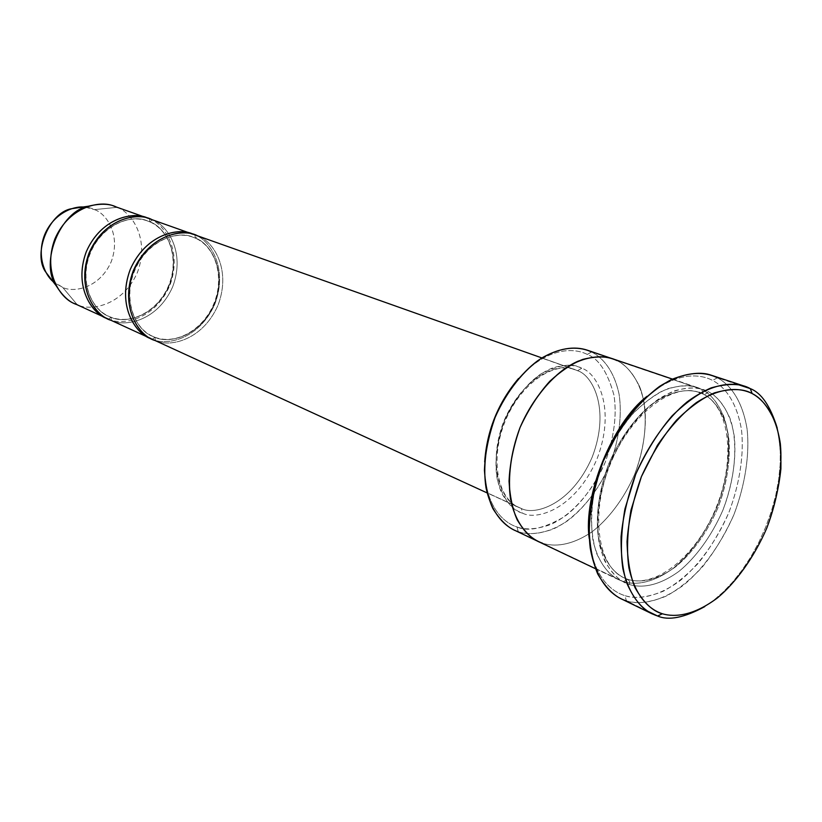 <?xml version="1.0" encoding="UTF-8"?>
<svg xmlns="http://www.w3.org/2000/svg" width="822" height="822" viewBox="0 0 822 822"><rect width="100%" height="100%" fill="white"/><g stroke="black" fill="none" stroke-linecap="round" stroke-linejoin="round"><path stroke-width="0.62" stroke-dasharray="4.11 3.08" d="M198.02 236.099L577.547 370.722C591.727 374.719 610.982 407.989 592.189 457.145C571.259 505.427 534.269 515.63 521.364 508.499C534.269 515.63 571.259 505.427 592.189 457.145C610.982 407.989 591.727 374.719 577.547 370.722L581.709 368.246C596.587 372.489 616.695 407.486 596.957 459.097C574.989 509.784 536.191 520.614 522.617 513.164L521.364 508.499L518.826 507.472C504.657 503.598 485.144 470.626 503.814 421.275C524.672 372.746 561.858 362.41 574.784 369.581L198.02 236.099L195.379 238.154L192.965 237.188C181.004 231.074 149.008 236.52 133.945 271.116C120.803 306.462 139.966 332.396 152.728 336.342L154.906 337.256L155.368 340.565L154.906 337.256C166.681 343.586 198.955 338.767 214.429 303.791C227.848 267.972 208.202 241.894 195.379 238.154L198.02 236.099C211.521 240.065 232.153 267.561 218.015 305.25C201.739 342.065 167.78 347.203 155.368 340.565L521.364 508.499L155.368 340.565C167.78 347.203 201.739 342.065 218.015 305.25C232.153 267.561 211.521 240.065 198.02 236.099L195.359 235.041M737.951 384.562L717.359 377.771L712.623 380.411C700.118 373.969 677.287 371.061 647.058 396.276C677.287 371.061 700.118 373.969 712.623 380.411C724.203 386.535 736.676 400.951 741.506 429.916C744.095 452.963 740.18 482.74 728.806 512.702C716.003 542.078 698.001 566.07 680.061 580.681C656.398 597.943 637.42 599.443 624.884 595.652L626.436 600.851L657.631 616.017M589.261 538.698C593.34 577.578 611.517 591.45 624.884 595.652C611.517 591.45 593.34 577.578 589.261 538.698M513.884 529.923L518.23 531.68L516.987 526.964C503.619 522.833 483.387 505.622 484.672 461.974C483.387 505.622 503.619 522.833 516.987 526.964C525.279 530.067 536.242 529.347 549.867 524.826C568.526 517.048 591.408 494.556 605.156 462.457C614.126 437.283 617.055 414.822 613.942 395.074C607.643 372.253 598.776 358.711 587.329 354.457C574.886 347.973 548.243 346.041 518.579 378.418C548.243 346.041 574.886 347.973 587.329 354.457C598.776 358.711 607.643 372.253 613.942 395.074C617.055 414.822 614.126 437.283 605.156 462.457C593.967 486.727 580.363 504.811 564.354 516.709C543.907 528.567 528.125 531.988 516.987 526.964L518.23 531.68L538.174 541.472C529.789 537.783 522.186 529.255 515.384 515.877C507.205 496.354 506.629 462.467 519.925 427.861C530.909 402.616 546.815 382.168 562.823 369.962C583.98 355.649 601.057 355.001 612.359 358.69L591.521 351.95L587.329 354.457L591.521 351.95L586.887 350.038M74.843 303.708L108.566 319.08C120.783 325.604 154.094 321.001 169.764 285.666C183.306 249.456 162.766 222.803 149.481 218.888L114.371 206.322M85.519 207.257L94.396 209.62L116.96 207.35L149.481 218.888L149.861 221.889L149.481 218.888C162.766 222.803 183.306 249.456 169.764 285.666C154.094 321.001 120.783 325.604 108.566 319.08L107.59 318.7L108.566 319.08L110.949 317.2L108.566 319.08L77.206 304.695L62.647 287.361L77.206 304.695C89.29 311.137 122.129 306.873 137.387 272.524C150.539 237.311 130.092 211.233 116.96 207.35L94.396 209.62C88.951 206.661 81.306 206.353 71.483 208.726M52.598 281.042L62.647 287.361L54.817 282.932M189.471 233.068L152.399 219.916L149.912 221.909L147.539 220.964C135.722 214.974 104.363 219.988 89.865 253.227C77.268 287.186 96.277 312.381 108.833 316.316L110.991 317.22L111.371 320.375L110.991 317.22C122.591 323.436 154.289 319.09 169.219 285.429C182.114 250.946 162.54 225.608 149.912 221.909L152.399 219.916C165.695 223.841 186.245 250.546 172.661 286.837C156.961 322.265 123.608 326.909 111.371 320.375L152.327 339.167C164.729 345.805 198.647 340.698 214.881 303.976C228.978 266.379 208.356 238.945 194.865 234.979L195.379 238.154C208.202 241.894 227.848 267.972 214.429 303.791C198.955 338.767 166.681 343.586 154.906 337.256L152.327 339.167L150.59 338.366M149.912 221.909C162.54 225.608 182.114 250.946 169.219 285.429C154.289 319.09 122.591 323.436 110.991 317.22L108.833 316.316C96.277 312.381 77.268 287.186 89.865 253.227C104.363 219.988 135.722 214.974 147.539 220.964L149.912 221.909M620.682 598.57L626.436 600.851C636.341 604.283 649.514 602.742 665.954 596.238C677.482 590.083 689.463 580.527 701.885 567.581C714.113 552.476 724.768 534.875 733.882 514.767C745.646 483.768 749.726 452.963 747.095 429.105C742.174 399.112 729.309 384.141 717.359 377.771L711.318 375.233M708.091 391.549L706.828 393.317L704.855 394.272L700.488 392.885L704.855 394.272L706.828 393.317L708.091 391.549C716.332 395.361 723.617 404.26 729.946 418.244C737.437 438.65 736.954 474.027 722.857 510.257C711.318 536.725 695.083 558.292 678.921 571.382C657.631 586.805 640.626 588.007 629.426 584.524C620.641 582.058 612.421 574.218 604.766 561.005C600.379 550.432 597.902 536.941 597.358 520.501C598.478 502.458 602.588 483.531 609.688 463.742L623.651 436.544C634.8 420.638 646.246 408.277 657.97 399.461C680.75 385.076 697.559 386.443 708.091 391.549C700.108 387.111 688.774 386.915 674.091 390.943C663.58 395.382 652.401 403.263 640.533 414.596C628.738 428.252 618.452 444.63 609.688 463.742L600.656 492.964C597.491 512.157 597.019 529.029 599.217 543.568C605.413 569.872 618.36 580.743 629.426 584.524L629.601 581.473L627.885 579.366L629.601 581.473L629.426 584.524C640.626 588.007 657.631 586.805 678.921 571.382C695.083 558.292 711.318 536.725 722.857 510.257C733.101 483.254 736.584 456.446 734.2 435.752C729.782 409.767 718.5 396.944 708.091 391.549M537.691 541.236L623.333 581.627L627.885 579.366L623.919 577.784C613.818 572.842 602.732 560.84 598.19 535.944C595.673 516.082 598.858 490.138 608.712 463.906C619.85 438.177 635.642 417.227 651.332 404.63C672.006 389.803 688.415 388.878 699.152 392.392C688.415 388.878 672.006 389.803 651.332 404.63C635.642 417.227 619.85 438.177 608.712 463.906C598.858 490.138 595.673 516.082 598.19 535.944C602.732 560.84 613.818 572.842 623.919 577.784L627.885 579.366C638.643 582.747 654.99 581.657 675.489 566.882C691.035 554.347 706.663 533.622 717.77 508.181C727.614 482.226 730.933 456.446 728.6 436.564C724.305 411.606 713.414 399.317 703.375 394.159C711.318 397.807 718.346 406.335 724.47 419.754C731.724 439.338 731.313 473.349 717.77 508.181C706.663 533.622 691.035 554.347 675.489 566.882C654.99 581.657 638.643 582.747 627.885 579.366L623.333 581.627C634.533 585.12 651.538 583.959 672.828 568.608C688.959 555.6 705.173 534.115 716.681 507.749C726.884 480.849 730.326 454.114 727.902 433.482C723.432 407.568 712.119 394.766 701.69 389.371L703.375 394.159L701.69 389.371L611.835 358.515M623.333 581.627L619.028 579.911C610.715 576.273 603.297 567.56 596.762 553.771C593.135 543.065 591.306 529.902 591.265 514.284C592.672 497.402 596.649 479.863 603.184 461.666C611.136 444.034 620.487 428.632 631.234 415.459C642.167 404.208 652.678 395.978 662.779 390.769C677.143 385.364 688.589 384.264 697.128 387.46L701.69 389.371C709.941 393.193 717.246 402.071 723.607 416.024C731.138 436.379 730.717 471.653 716.681 507.749C705.173 534.115 688.959 555.6 672.828 568.608C651.538 583.959 634.533 585.12 623.333 581.627L542.52 543.219C553.802 546.856 570.828 546.157 591.861 531.916C607.797 519.802 623.631 499.519 634.625 474.438C644.304 448.802 647.171 423.207 644.273 403.366C639.208 378.418 627.566 365.944 616.983 360.591L701.69 389.371C693.696 384.943 682.363 384.727 667.68 388.724C657.179 393.132 646.01 400.972 634.152 412.254C622.377 425.837 612.123 442.154 603.379 461.183L594.398 490.292C591.275 509.424 590.823 526.244 593.042 540.742C599.289 566.975 612.256 577.835 623.333 581.627M152.943 339.548L155.368 340.565M108.987 319.378L111.371 320.375C123.608 326.909 156.961 322.265 172.661 286.837C186.245 250.546 165.695 223.841 152.399 219.916L149.768 218.878M192.204 233.921L194.865 234.979L192.615 234.188M147.559 336.979L111.371 320.375M152.399 219.916L194.865 234.979C208.356 238.945 228.978 266.379 214.881 303.976C198.647 340.698 164.729 345.805 152.327 339.167L154.906 337.256L152.728 336.342C139.966 332.396 120.803 306.462 133.945 271.116C149.008 236.52 181.004 231.074 192.965 237.188L195.379 238.154L194.865 234.979L193.766 234.517M522.617 513.164C536.191 520.614 574.989 509.784 596.957 459.097C616.695 407.486 596.587 372.489 581.709 368.246C575.092 364.814 565.906 364.536 554.162 367.403C537.948 372.767 516.843 391.981 504.307 421.059C496.303 443.931 494.073 463.906 497.608 480.993C504.174 500.136 512.507 510.863 522.617 513.164C515.497 510.955 508.746 504.698 502.376 494.392C494.556 479.154 492.933 450.6 504.307 421.059C514.582 399.112 526.953 383.299 541.4 373.599C559.453 364.567 572.893 362.79 581.709 368.246L577.547 370.722L574.784 369.581C561.858 362.41 524.672 372.746 503.814 421.275C485.144 470.626 504.657 503.598 518.826 507.472L521.364 508.499L522.617 513.164M616.983 360.591C625.347 364.403 632.878 373.044 639.578 386.535C647.592 406.191 647.962 440.047 634.625 474.438C623.631 499.519 607.797 519.802 591.861 531.916C570.828 546.157 553.802 546.856 542.52 543.219C553.802 546.846 570.828 546.147 591.861 531.916C607.797 519.792 623.631 499.519 634.625 474.438C644.294 448.802 647.171 423.207 644.273 403.366C639.208 378.418 627.566 365.954 616.983 360.601C625.347 364.403 632.878 373.044 639.578 386.535C647.592 406.202 647.952 440.047 634.625 474.438C623.631 499.519 607.797 519.792 591.861 531.916C570.828 546.147 553.802 546.846 542.52 543.219L518.23 531.68C526.861 534.875 538.266 534.095 552.435 529.347C571.835 521.21 595.601 497.772 609.893 464.399C619.418 439.154 622.12 413.898 619.089 394.293C613.87 369.643 602.136 357.282 591.521 351.95L616.983 360.601M646.585 610.654L626.436 600.851L624.884 595.652C634.461 599.002 647.191 597.563 663.087 591.326C674.246 585.408 685.836 576.212 697.857 563.707C709.684 549.137 720 532.132 728.806 512.702C740.18 482.74 744.095 452.963 741.506 429.916C736.676 400.951 724.203 386.535 712.623 380.411L717.359 377.771L750.311 388.631M777.222 428.046L779.266 438.999L780.294 451.381L780.14 465.057L778.65 479.832L775.742 495.389L771.385 511.346L765.652 527.251L758.685 542.674L750.692 557.162L741.937 570.376L732.7 582.038L723.257 591.984L713.876 600.163L704.752 606.615L713.876 600.163L723.257 591.984L732.7 582.038L741.937 570.376L750.692 557.162L758.685 542.674L765.652 527.251L771.385 511.346L775.742 495.389L778.65 479.832L780.14 465.057L780.294 451.381L779.266 438.999L777.222 428.046M94.396 209.62C104.99 212.693 121.707 233.582 111.176 261.848C98.897 289.416 72.357 292.601 62.647 287.361C72.357 292.601 98.897 289.416 111.176 261.848C121.707 233.582 104.99 212.693 94.396 209.62M116.96 207.35C130.092 211.233 150.539 237.311 137.387 272.524C122.129 306.873 89.29 311.137 77.206 304.695M591.521 351.95C602.136 357.282 613.87 369.643 619.089 394.293C622.12 413.898 619.418 439.154 609.893 464.399C599.053 489.09 583.343 509.013 567.488 520.871C546.538 534.773 529.532 535.338 518.23 531.68M717.359 377.771C729.309 384.141 742.174 399.112 747.095 429.105C749.726 452.963 745.646 483.768 733.882 514.767C720.637 545.161 702.029 570.006 683.493 585.172C659.028 603.101 639.403 604.725 626.436 600.851M147.539 220.964C127.276 213.401 100.469 227.91 90.317 253.268C79.919 278.545 89.033 307.623 108.833 316.316L110.949 317.2C131.931 325.296 158.708 310.295 168.767 285.255C179.104 260.327 170.493 230.838 149.861 221.889L147.539 220.964M192.965 237.188C172.466 229.523 145.021 244.771 134.448 271.178C123.629 297.502 132.681 327.557 152.728 336.342L154.865 337.236C176.114 345.394 203.455 329.601 213.915 303.585C224.653 277.672 216.186 247.217 195.328 238.133L192.965 237.188M699.152 392.392C672.54 382.394 630.371 414.237 610.253 464.276C589.806 514.182 597.861 566.409 623.919 577.784L627.689 579.284C656.131 588.758 697.035 555.169 716.198 507.544C735.782 460.094 730.059 407.352 703.159 394.077L699.152 392.392M672.427 379.076L697.128 387.46M595.467 568.701L619.028 579.911M541.893 357.93L574.784 369.581C553.021 361.248 519.956 384.398 505.027 421.573C489.83 458.635 497.402 498.286 518.826 507.472L487.117 492.912"/><path stroke-width="1.23" d="M750.311 388.631C761.419 392.916 770.389 406.058 777.222 428.046C770.389 406.058 761.419 392.916 750.311 388.631L752.13 393.543C761.203 397.889 769.125 408 775.896 423.864C779.575 436.122 781.239 451.093 780.9 468.787C778.958 487.857 774.252 507.636 766.782 528.125C753.723 558.148 735.546 582.767 717.514 597.851C693.758 615.709 674.831 617.476 662.368 613.767C652.586 611.188 643.462 602.475 634.995 587.607C630.155 575.677 627.505 560.347 627.032 541.606C628.46 520.984 633.259 499.303 641.427 476.575L657.394 445.319C670.084 427.029 683.041 412.819 696.255 402.688C721.88 386.176 740.54 387.748 752.13 393.543L750.311 388.631C741.239 383.381 728.21 383.124 711.225 387.85C699.039 393.08 686 402.41 672.108 415.85C658.247 432.064 646.113 451.535 635.714 474.243L624.936 508.931C621.103 531.659 620.415 551.572 622.881 568.67C629.919 599.495 644.88 611.887 657.631 616.017L662.368 613.767C674.831 617.476 693.758 615.709 717.514 597.851C735.546 582.767 753.723 558.148 766.782 528.125C778.424 497.505 782.647 467.163 780.335 443.716C775.855 414.257 763.587 399.677 752.13 393.543C743.355 388.487 730.758 388.282 714.359 392.906C702.584 398.002 689.987 407.054 676.578 420.083C663.19 435.783 651.476 454.617 641.427 476.575L630.988 510.102C627.258 532.091 626.569 551.346 628.912 567.879C635.653 597.717 650.058 609.739 662.368 613.767L657.631 616.017L651.918 613.767C642.424 609.523 634.05 599.3 626.775 583.106C622.788 570.54 620.887 555.076 621.083 536.725C622.953 516.884 627.751 496.252 635.478 474.818C649.072 443.397 668.101 417.658 686.956 402.03C711.79 383.576 731.446 382.055 744.3 386.104L750.311 388.631L737.951 384.562M647.058 396.276C612.369 422.796 582.87 495.615 589.261 538.698C582.87 495.615 612.369 422.796 647.058 396.276M626.436 600.851C616.253 598.139 606.687 589.189 597.738 574.003C592.59 561.827 589.682 546.198 588.994 527.128C590.268 506.157 595.025 484.148 603.286 461.091L619.552 429.444C632.55 410.959 645.856 396.636 659.47 386.463C685.908 369.931 705.286 371.739 717.359 377.771M518.579 378.418C498.204 402.605 486.901 430.461 484.672 461.974C486.901 430.461 498.204 402.605 518.579 378.418M518.23 531.68C509.373 529.06 500.937 521.395 492.933 508.684C488.258 498.584 485.432 485.792 484.435 470.307C485.062 453.364 488.628 435.691 495.152 417.278C507.03 390.45 524.487 369.52 541.534 358.156C563.902 345.199 580.805 346.884 591.521 351.95M146.85 217.84L114.371 206.322C102.041 200.157 69.623 205.171 54.858 239.017C42.035 273.613 61.794 299.547 74.843 303.708L106.172 318.083C92.958 313.901 73.045 287.402 86.269 251.768C101.466 216.905 134.397 211.573 146.85 217.84L148.299 218.385C136.288 211.531 102.236 215.57 86.269 251.779C72.685 288.912 94.294 315.247 107.59 318.7L106.172 318.083M77.206 304.695C69.849 302.63 62.852 296.321 56.204 285.768C39.435 263.071 60.551 210.843 88.488 206.199L71.483 208.726C49.094 212.466 32.335 253.895 45.765 272.103L52.598 281.042M88.488 206.199C100.736 203.24 110.23 203.63 116.96 207.35M111.371 320.375C97.993 317.436 75.121 291.029 89.197 252.662C105.997 215.415 140.798 212.631 152.399 219.916M155.368 340.565C141.774 337.657 118.676 310.5 133.359 270.582C150.816 231.794 186.286 228.639 198.02 236.099M744.3 386.104L711.318 375.233C701.443 371.626 688.23 373.024 671.677 379.425C660.035 385.539 647.931 395.135 635.365 408.195C622.994 423.464 612.226 441.28 603.05 461.656C591.244 493.046 587.329 524.117 590.217 547.986C595.488 577.917 608.619 592.508 620.682 598.57L651.918 613.767M700.488 392.885L699.152 392.392L700.488 392.885M611.835 358.515L586.887 350.038C575.564 346.35 558.498 346.894 537.465 360.899C521.538 372.839 505.787 392.906 494.967 417.74C485.504 443.099 482.915 468.396 486.049 487.949C491.433 512.517 503.249 524.703 513.884 529.923L537.691 541.236M672.427 379.076L612.359 358.68C603.728 355.464 592.272 356.306 578.01 361.218C558.457 369.623 534.403 393.728 519.915 427.861C510.277 453.652 507.534 479.318 510.554 499.129C515.795 523.994 527.56 536.263 538.174 541.472L595.467 568.701M541.893 357.93L195.359 235.041C182.731 228.629 149.09 234.445 133.246 270.839C119.426 308.014 139.514 335.355 152.943 339.548L487.117 492.912M149.768 218.878C137.295 212.6 104.332 217.953 89.095 252.919C75.829 288.635 95.753 315.186 108.987 319.378L149.902 338.15C136.483 333.958 116.405 306.678 130.195 269.606C145.997 233.304 179.586 227.519 192.204 233.921L149.768 218.878M193.766 234.517C181.641 227.458 146.85 231.814 130.195 269.606C115.994 308.353 137.921 335.427 151.433 338.818L149.902 338.15M192.615 234.188L189.471 233.068M150.59 338.366L147.559 336.979M542.52 543.219C533.663 540.64 525.268 532.923 517.326 520.1C512.712 509.897 509.948 496.95 509.044 481.25C509.774 464.06 513.462 446.11 520.11 427.399C532.163 400.108 549.774 378.778 566.923 367.157C589.395 353.902 606.297 355.525 616.983 360.591C608.855 356.214 597.491 355.803 582.87 359.368C572.451 363.386 561.436 370.681 549.836 381.233C538.348 393.995 528.443 409.387 520.11 427.399C509.64 455.347 507.297 482.956 511.407 503.311C518.168 528.577 531.351 539.314 542.52 543.219M657.631 616.017C668.625 620.846 684.336 617.712 704.752 606.615C684.336 617.712 668.625 620.846 657.631 616.017L646.585 610.654M54.817 282.932C45.436 276.665 36.065 256.618 44.635 234.804C53.625 213.155 74.381 205.202 85.519 207.257M45.765 272.103L56.204 285.768"/></g></svg>
